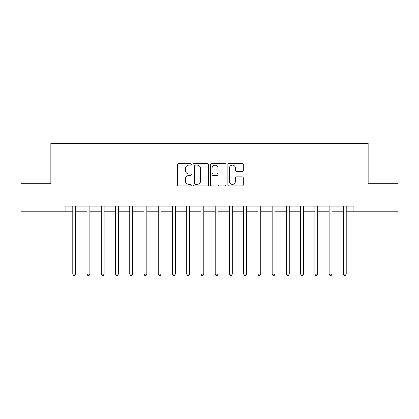 <?xml version="1.0" encoding="UTF-8"?>
<svg xmlns="http://www.w3.org/2000/svg" width="419" height="419" viewBox="0 0 419 419"><rect width="100%" height="100%" fill="white"/><g stroke="black" fill="none" stroke-linecap="round" stroke-linejoin="round"><path stroke-width="0.63" d="M191.274 164.353A0.78 0.78 0 0 0 190.488 163.567L178.609 163.567A1.121 1.121 0 0 0 177.488 164.688L177.488 184.816A1.121 1.121 0 0 0 178.609 185.936L190.488 185.936A0.78 0.78 0 0 0 191.274 185.151A0.78 0.78 0 0 0 190.488 184.37L188.953 184.37A3.577 3.577 0 0 1 185.371 180.793L185.371 179.112A3.577 3.577 0 0 1 188.953 175.535L190.488 175.535A0.78 0.78 0 0 0 191.274 174.754A0.78 0.78 0 0 0 190.488 173.969L188.953 173.969A3.577 3.577 0 0 1 185.371 170.392L185.371 168.716A3.577 3.577 0 0 1 188.953 165.133L190.488 165.133A0.78 0.78 0 0 0 191.274 164.353M242.182 171.455A1.121 1.121 0 0 0 243.298 170.334L243.298 164.688A1.121 1.121 0 0 0 242.182 163.567L228.984 163.567A1.121 1.121 0 0 0 227.868 164.688L227.868 184.816A1.121 1.121 0 0 0 228.984 185.936L242.182 185.936A1.121 1.121 0 0 0 243.298 184.816L243.298 177.996A1.121 1.121 0 0 0 242.182 176.876L236.536 176.876A1.121 1.121 0 0 0 235.415 177.996L235.415 181.38A2.991 2.991 0 0 1 232.425 184.37A2.991 2.991 0 0 1 229.434 181.38L229.434 168.124A2.991 2.991 0 0 1 232.425 165.133A2.991 2.991 0 0 1 235.415 168.124L235.415 170.334A1.121 1.121 0 0 0 236.536 171.455L242.182 171.455M65.097 211.778L20.95 211.778L20.95 183.297L50.856 183.297L50.856 143.424L368.144 143.424L368.144 183.297L398.05 183.297L398.05 211.778L353.903 211.778L353.903 206.08L65.097 206.08L65.097 211.778L72.786 211.778M208.521 164.688A1.121 1.121 0 0 0 207.405 163.567L194.207 163.567A1.121 1.121 0 0 0 193.091 164.688L193.091 184.816A1.121 1.121 0 0 0 194.207 185.936L207.405 185.936A1.121 1.121 0 0 0 208.521 184.816L208.521 164.688M211.595 163.567L224.794 163.567A1.121 1.121 0 0 1 225.909 164.688L225.909 184.816A1.121 1.121 0 0 1 224.794 185.936L219.147 185.936A1.121 1.121 0 0 1 218.027 184.816L218.027 176.656A1.121 1.121 0 0 0 216.911 175.535L213.161 175.535A1.121 1.121 0 0 0 212.045 176.656L212.045 185.151A0.78 0.78 0 0 1 211.26 185.936A0.78 0.78 0 0 1 210.479 185.151L210.479 164.688A1.121 1.121 0 0 1 211.595 163.567M75.635 211.778L87.026 211.778M89.876 211.778L101.267 211.778M104.116 211.778L115.508 211.778M118.357 211.778L129.749 211.778M132.598 211.778L143.989 211.778M146.839 211.778L158.23 211.778M161.079 211.778L172.476 211.778M175.32 211.778L186.717 211.778M189.561 211.778L200.958 211.778M203.802 211.778L215.198 211.778M218.042 211.778L229.439 211.778M232.283 211.778L243.68 211.778M246.524 211.778L257.921 211.778M260.77 211.778L272.161 211.778M275.011 211.778L286.402 211.778M289.251 211.778L300.643 211.778M303.492 211.778L314.884 211.778M317.733 211.778L329.125 211.778M331.974 211.778L343.365 211.778M346.214 211.778L353.903 211.778M195.437 165.133A0.78 0.78 0 0 0 194.657 165.919L194.657 183.585A0.78 0.78 0 0 0 195.437 184.37L197.061 184.37A3.577 3.577 0 0 0 200.638 180.793L200.638 168.716A3.577 3.577 0 0 0 197.061 165.133L195.437 165.133M218.027 168.181A2.991 2.991 0 0 0 215.036 165.191A2.991 2.991 0 0 0 212.045 168.181L212.045 172.853A1.121 1.121 0 0 0 213.161 173.969L216.911 173.969A1.121 1.121 0 0 0 218.027 172.853L218.027 168.181M75.776 206.08L75.719 206.227A1.142 1.142 0 0 0 75.635 206.651L75.635 274.099L72.786 274.099L72.786 206.651A1.142 1.142 0 0 0 72.707 206.227L72.644 206.08M75.635 274.099L74.781 275.576L73.639 275.576L72.786 274.099M90.017 206.08L89.959 206.227A1.142 1.142 86.4 0 0 89.876 206.651L89.876 274.099L87.026 274.099L87.026 206.651A1.142 1.142 86.4 0 0 86.948 206.227L86.885 206.08M89.876 274.099L89.022 275.576L87.88 275.576L87.026 274.099M104.258 206.08L104.2 206.227A1.142 1.142 86.4 0 0 104.116 206.651L104.116 274.099L101.267 274.099L101.267 206.651A1.142 1.142 86.4 0 0 101.189 206.227L101.131 206.08M104.116 274.099L103.263 275.576L102.121 275.576L101.267 274.099M118.498 206.08L118.441 206.227A1.142 1.142 86.4 0 0 118.357 206.651L118.357 274.099L115.508 274.099L115.508 206.651A1.142 1.142 86.4 0 0 115.429 206.227L115.372 206.08M118.357 274.099L117.503 275.576L116.367 275.576L115.508 274.099M132.739 206.08L132.682 206.227A1.142 1.142 86.4 0 0 132.598 206.651L132.598 274.099L129.749 274.099L129.749 206.651A1.142 1.142 86.4 0 0 129.67 206.227L129.612 206.08M132.598 274.099L131.744 275.576L130.608 275.576L129.749 274.099M146.98 206.08L146.922 206.227A1.142 1.142 86.4 0 0 146.839 206.651L146.839 274.099L143.989 274.099L143.989 206.651A1.142 1.142 86.4 0 0 143.911 206.227L143.853 206.08M146.839 274.099L145.985 275.576L144.848 275.576L143.989 274.099M161.221 206.08L161.163 206.227A1.142 1.142 86.4 0 0 161.079 206.651L161.079 274.099L158.23 274.099L158.23 206.651A1.142 1.142 86.4 0 0 158.152 206.227L158.094 206.08M161.079 274.099L160.226 275.576L159.089 275.576L158.23 274.099M175.461 206.08L175.404 206.227A1.142 1.142 86.4 0 0 175.32 206.651L175.32 274.099L172.476 274.099L172.476 206.651A1.142 1.142 86.4 0 0 172.392 206.227L172.335 206.08M175.32 274.099L174.466 275.576L173.33 275.576L172.476 274.099M189.702 206.08L189.645 206.227A1.142 1.142 86.4 0 0 189.561 206.651L189.561 274.099L186.717 274.099L186.717 206.651A1.142 1.142 86.4 0 0 186.633 206.227L186.575 206.08M189.561 274.099L188.707 275.576L187.571 275.576L186.717 274.099M203.943 206.08L203.885 206.227A1.142 1.142 86.4 0 0 203.802 206.651L203.802 274.099L200.958 274.099L200.958 206.651A1.142 1.142 86.4 0 0 200.874 206.227L200.816 206.08M203.802 274.099L202.948 275.576L201.811 275.576L200.958 274.099M218.184 206.08L218.126 206.227A1.142 1.142 86.4 0 0 218.042 206.651L218.042 274.099L215.198 274.099L215.198 206.651A1.142 1.142 86.4 0 0 215.115 206.227L215.057 206.08M218.042 274.099L217.189 275.576L216.052 275.576L215.198 274.099M232.425 206.08L232.367 206.227A1.142 1.142 86.4 0 0 232.283 206.651L232.283 274.099L229.439 274.099L229.439 206.651A1.142 1.142 86.4 0 0 229.355 206.227L229.298 206.08M232.283 274.099L231.429 275.576L230.293 275.576L229.439 274.099M246.665 206.08L246.608 206.227A1.142 1.142 86.4 0 0 246.524 206.651L246.524 274.099L243.68 274.099L243.68 206.651A1.142 1.142 86.4 0 0 243.596 206.227L243.539 206.08M246.524 274.099L245.67 275.576L244.534 275.576L243.68 274.099M260.906 206.08L260.848 206.227A1.142 1.142 86.4 0 0 260.77 206.651L260.77 274.099L257.921 274.099L257.921 206.651A1.142 1.142 86.4 0 0 257.837 206.227L257.779 206.08M260.77 274.099L259.911 275.576L258.774 275.576L257.921 274.099M275.147 206.08L275.089 206.227A1.142 1.142 86.4 0 0 275.011 206.651L275.011 274.099L272.161 274.099L272.161 206.651A1.142 1.142 86.4 0 0 272.078 206.227L272.02 206.08M275.011 274.099L274.152 275.576L273.015 275.576L272.161 274.099M289.388 206.08L289.33 206.227A1.142 1.142 86.4 0 0 289.251 206.651L289.251 274.099L286.402 274.099L286.402 206.651A1.142 1.142 86.4 0 0 286.318 206.227L286.261 206.08M289.251 274.099L288.392 275.576L287.256 275.576L286.402 274.099M303.628 206.08L303.571 206.227A1.142 1.142 86.4 0 0 303.492 206.651L303.492 274.099L300.643 274.099L300.643 206.651A1.142 1.142 86.4 0 0 300.559 206.227L300.502 206.08M303.492 274.099L302.633 275.576L301.497 275.576L300.643 274.099M317.869 206.08L317.812 206.227A1.142 1.142 86.4 0 0 317.733 206.651L317.733 274.099L314.884 274.099L314.884 206.651A1.142 1.142 86.4 0 0 314.8 206.227L314.742 206.08M317.733 274.099L316.879 275.576L315.737 275.576L314.884 274.099M332.115 206.08L332.052 206.227A1.142 1.142 86.4 0 0 331.974 206.651L331.974 274.099L329.125 274.099L329.125 206.651A1.142 1.142 86.4 0 0 329.041 206.227L328.983 206.08M331.974 274.099L331.12 275.576L329.978 275.576L329.125 274.099M346.356 206.08L346.293 206.227A1.142 1.142 86.4 0 0 346.214 206.651L346.214 274.099L343.365 274.099L343.365 206.651A1.142 1.142 86.4 0 0 343.281 206.227L343.224 206.08M346.214 274.099L345.361 275.576L344.219 275.576L343.365 274.099"/></g></svg>
